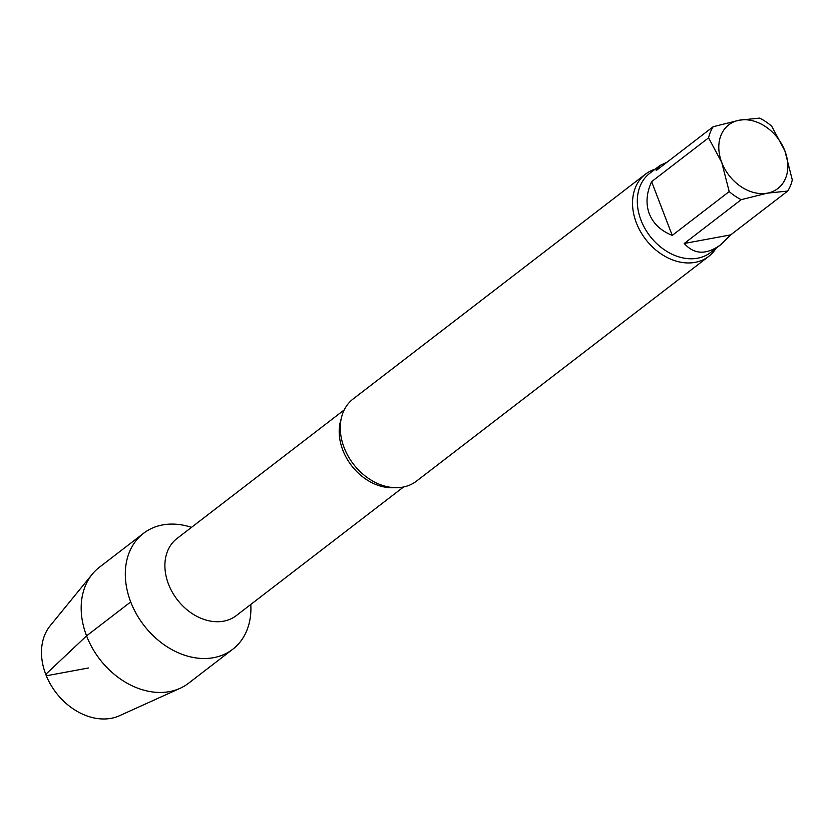 <?xml version="1.0" encoding="UTF-8"?>
<svg xmlns="http://www.w3.org/2000/svg" width="834" height="834" viewBox="0 0 834 834"><rect width="100%" height="100%" fill="white"/><g stroke="black" fill="none" stroke-linecap="round" stroke-linejoin="round"><path stroke-width="1.25" d="M729.208 191.591L721.764 162.505L708.577 137.85A49.925 38.083 -127.6 0 1 713.195 126.705L739.31 120.19L759.67 118.105A49.925 38.083 -127.6 0 1 771.669 126.184L784.867 150.829L792.3 179.915A49.925 38.083 -127.6 0 1 787.682 191.069L767.322 193.154L741.207 199.67A49.925 38.083 -127.6 0 1 729.208 191.591L672.235 235.397L651.615 181.656C646.402 193.123 645.641 203.83 649.3 213.775C653.231 223.616 660.872 230.82 672.235 235.397M767.322 193.154A40.199 30.66 -127.6 0 1 721.764 162.505A40.199 30.66 -127.6 0 1 739.31 120.19A40.199 30.66 -127.6 0 1 784.867 150.829A40.199 30.66 -127.6 0 1 767.322 193.154M667.096 162.15L659.798 165.601L656.233 170.511L713.195 126.705M741.207 199.67L684.245 243.476L730.709 234.875L787.682 191.069M684.245 243.476C694.211 254.631 706.346 255.058 720.67 244.758L730.709 234.875M708.577 137.85L651.615 181.656M162.64 524.93A73.142 55.784 -127.6 0 1 191.497 527.349A73.142 55.784 -127.6 0 0 162.64 524.93A73.142 55.784 -127.6 0 0 130.719 601.929A73.142 55.784 -127.6 0 0 203.048 658.516A73.142 55.784 -127.6 0 0 250.794 604.452A73.142 55.784 -127.6 0 1 232.707 649.29A73.142 55.784 -127.6 0 1 143.896 625.312A73.142 55.784 -127.6 0 1 143.531 533.322A73.142 55.784 -127.6 0 1 162.64 524.93M716.02 248.344A51.875 39.563 -127.6 0 1 708.691 256.424A51.875 39.563 -127.6 0 1 636.363 222.834A51.875 39.563 -127.6 0 1 645.453 174.181A51.875 39.563 -127.6 0 1 655.149 169.177M708.691 256.424L416.437 481.166A51.875 39.563 -127.6 0 1 344.108 447.577A51.875 39.563 -127.6 0 1 353.189 398.923L645.453 174.181M232.707 649.29L188.567 683.223A73.142 55.784 -127.6 0 1 180.081 688.311L119.512 715.718A57.713 44.014 -127.6 0 1 56.149 692.793A57.713 44.014 -127.6 0 1 50.259 625.656L92.303 574.157A73.142 55.784 -127.6 0 1 99.392 567.266L143.531 533.322M180.081 688.311A73.142 55.784 -127.6 0 1 99.757 659.246A73.142 55.784 -127.6 0 1 92.303 574.157M88.373 668.003L47.163 675.634L45.745 674.341L86.58 635.862L130.719 601.929M720.67 244.758L710.61 252.493A49.925 38.083 -127.6 0 1 640.992 220.166A49.925 38.083 -127.6 0 1 649.738 173.336L659.798 165.601M403.541 486.993L236.293 615.607A48.633 37.092 -127.6 0 1 168.489 584.113A48.633 37.092 -127.6 0 1 177.006 538.503L344.254 409.89M393.804 487.65A48.633 37.092 -127.6 0 1 342.784 450.079A48.633 37.092 -127.6 0 1 341.116 419.127"/></g></svg>
